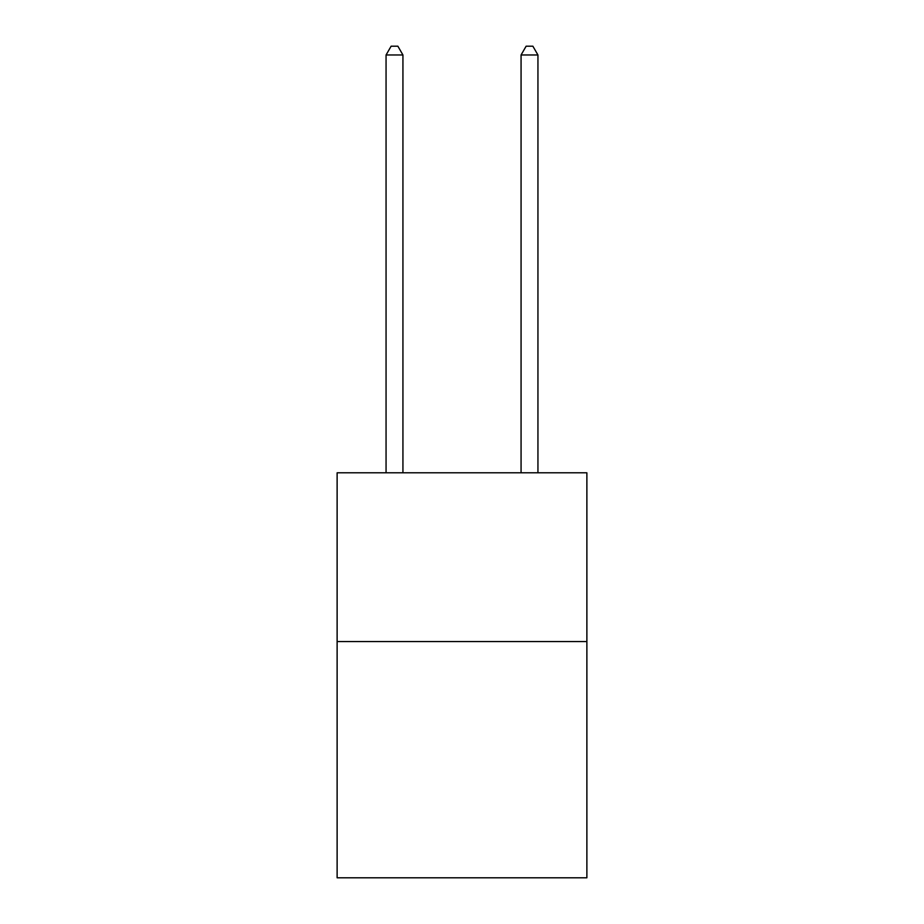 <?xml version="1.0" encoding="UTF-8"?>
<svg xmlns="http://www.w3.org/2000/svg" width="924" height="924" viewBox="0 0 924 924"><rect width="100%" height="100%" fill="white"/><g stroke="black" fill="none" stroke-linecap="round" stroke-linejoin="round"><path stroke-width="1.39" d="M586.879 641.545L586.879 877.8L337.121 877.8L337.121 472.799L586.879 472.799L586.879 641.545L337.121 641.545M402.933 472.799L402.933 54.978L386.059 54.978L386.059 472.799M386.059 54.978L391.129 46.2L397.874 46.2L402.933 54.978M537.941 472.799L537.941 54.978L521.067 54.978L521.067 472.799M521.067 54.978L526.126 46.2L532.871 46.2L537.941 54.978"/></g></svg>
